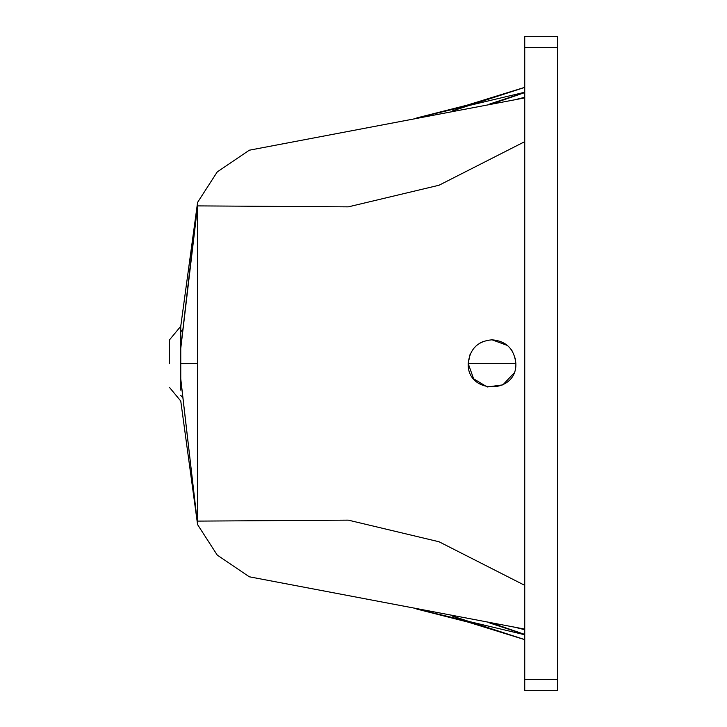 <?xml version="1.0" encoding="UTF-8"?>
<svg xmlns="http://www.w3.org/2000/svg" width="727" height="727" viewBox="0 0 727 727"><rect width="100%" height="100%" fill="white"/><g stroke="black" fill="none" stroke-linecap="round" stroke-linejoin="round"><path stroke-width="1.09" d="M515.861 363.455L515.198 358.057M512.553 351.541L510.89 349.078M507.437 345.461L492.025 339.809C506.274 341.045 514.216 348.942 515.861 363.5C517.115 394.552 466.943 394.552 468.188 363.5L473.604 378.776L487.226 386.991L502.866 384.874L513.835 373.251M482.746 341.69L479.756 343.208M476.294 345.734L473.422 348.751M470.078 354.349L468.188 363.491C469.833 348.933 477.775 341.045 492.025 339.809M524.74 97.891L249.297 150.207L217.237 171.926L197.59 202.388L180.759 326.259L180.759 347.96L197.59 202.388L197.59 521.105L348.297 520.141L439.053 541.769L524.74 585.344M169.545 363.645C169.545 394.379 169.545 394.379 169.545 363.645L169.545 339.809L180.759 326.259M468.188 363.5L515.861 363.5M517.124 627.819L524.74 629.709M517.124 99.181L524.74 97.291M493.851 103.243L524.74 92.583L493.851 103.243M180.759 347.96L180.759 390.135M180.759 378.858L197.59 524.612L217.237 555.074L249.297 576.793L524.74 629.109M180.759 379.33L197.59 524.458M416.798 609.062L524.74 634.753L416.798 609.062M416.798 117.938L524.74 92.247M180.759 348.433L197.59 205.895L348.297 206.859L439.053 185.231L524.74 141.656M169.545 387.482L180.759 401.031L197.59 524.612M557.455 608.426L557.455 118.574M524.74 47.564L524.74 690.65L557.455 690.65L557.455 36.35L524.74 36.35L524.74 47.564L557.455 47.564M493.851 623.757L524.74 634.417M452.358 616.069L524.74 639.606M452.358 110.931L524.74 87.394M180.759 363.645L197.59 363.5M524.74 679.436L557.455 679.436M524.74 634.489L489.816 623.03M182.922 397.996L180.759 395.388M180.759 331.903L182.922 329.304M524.74 92.511L489.816 103.97M524.74 639.651L468.651 622.267L416.725 609.044M524.74 87.349L467.052 105.179L416.725 117.956"/></g></svg>
